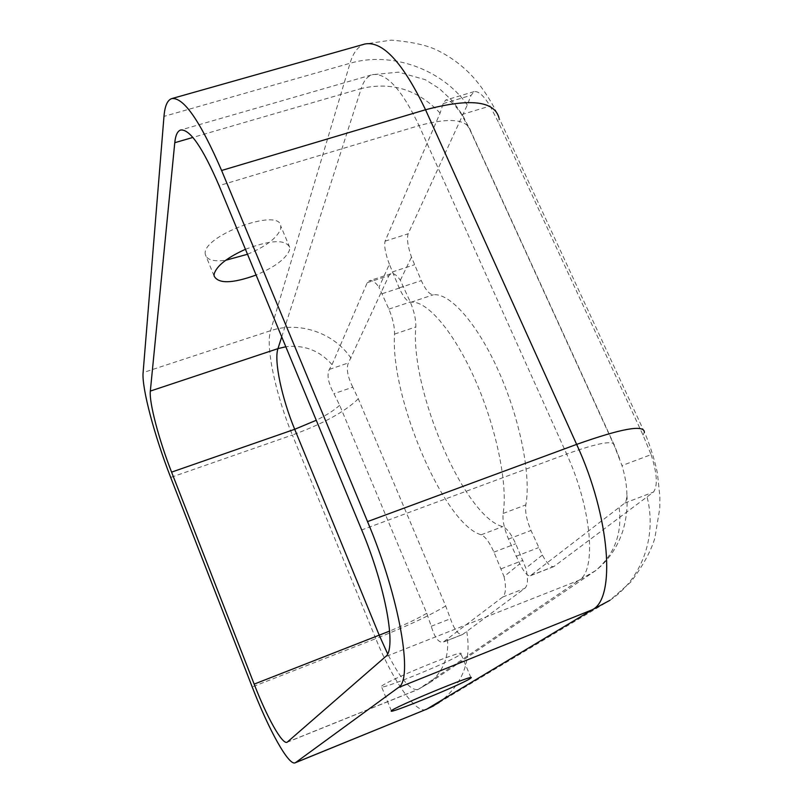 <?xml version="1.0" encoding="UTF-8"?>
<svg xmlns="http://www.w3.org/2000/svg" width="803" height="803" viewBox="0 0 803 803"><rect width="100%" height="100%" fill="white"/><g stroke="black" fill="none" stroke-linecap="round" stroke-linejoin="round"><path stroke-width="0.6" stroke-dasharray="4.01 3.01" d="M389.375 264.267C385.45 253.818 384.015 246.119 385.079 241.171L440.094 113.103L443.166 103.627L445.625 100.124C449.539 99.512 454.869 104.33 461.625 114.588L470.809 131.792L614.295 445.705L621.994 465.579C625.146 476.199 626.772 485.574 626.862 493.704C626.872 498.502 626.189 501.614 624.824 503.059L530.231 575.811C527.631 576.313 524.148 572.318 519.782 563.826L504.053 576.624L493.935 552.123C489.489 542.296 485.243 536.514 481.178 534.788C444.069 524.59 389.977 396.732 394.574 334.088C394.695 326.911 392.797 318.59 388.893 309.115L378.986 287.263L389.375 264.267L399.171 287.906C403.417 297.251 407.362 302.018 411.016 302.229C426.895 300.332 453.856 331.509 475.145 379.829C496.475 428.059 507.988 484.892 503.13 513.458C502.377 520.153 504.164 528.695 508.49 539.074L519.782 563.826M651.113 454.618C657.115 473.389 657.908 485.875 653.481 492.068L553.799 566.607C550.788 567.279 546.973 563.435 542.346 555.084L531.004 530.472C526.668 520.143 524.931 511.621 525.814 504.906C531.275 476.219 520.173 419.517 498.773 371.558C477.404 323.509 449.891 292.683 433.369 294.801C429.585 294.651 425.56 289.923 421.294 280.628L411.477 257.111C407.824 246.621 406.709 238.852 408.145 233.793L467.306 104.962L471.07 95.316L474.131 91.652C478.488 90.89 483.797 95.687 490.071 106.036L498.914 123.24L642.992 435.025L651.113 454.618L621.994 465.579M504.053 576.624C506.322 587.314 505.85 594.13 502.638 597.071L443.105 642.219C438.599 642.842 434.654 637.522 431.261 626.26L426.754 613.311L339.649 405.264L333.928 393.681C328.206 383.071 326.67 374.981 329.34 369.4L332.041 364.652L367.242 282.706L369.229 280.809C372.221 279.986 375.473 282.144 378.986 287.263M352.798 387.187C347.538 376.466 346.073 368.376 348.412 362.926L388.943 275.63L390.931 273.743C393.741 272.98 396.883 275.158 400.346 280.277L410.293 302.008C414.207 311.444 416.054 319.745 415.824 326.931C410.102 389.716 464.365 516.991 502.728 526.617C506.914 528.284 511.24 534.005 515.707 543.772L525.835 568.163C528.304 578.722 527.962 585.457 524.821 588.358L462.598 634.49C458.372 635.012 454.327 629.753 450.453 618.732L445.675 605.934L358.299 398.8L352.798 387.187L333.928 393.681M245.447 249.291C270.731 239.846 285.497 239.194 289.722 247.344L289.492 250.215C285.768 258.907 274.636 267.178 256.107 275.038M247.505 254.26C265.974 246.431 277.005 238.049 280.608 229.126L280.799 226.155C279.946 206.702 200.228 236.624 205.367 254.601C206.772 259.871 213.538 261.768 225.653 260.282M459.788 654.816L460.902 653.833C466.342 648.031 382.188 682.62 381.455 686.515C377.209 691.564 450.312 661.943 459.788 654.816M624.824 503.059L653.481 492.068M642.992 435.025L644.387 432.144C650.651 446.036 656.161 465.499 657.537 474.352L659.885 496.565L659.805 508.169L654.816 538.281C650.862 551.35 642.852 565.944 630.787 582.055L609.949 600.303C642.37 578.501 657.055 536.002 647.098 497.117M530.893 575.43L554.502 566.215M440.094 113.103C418.112 89.685 391.824 81.494 361.209 88.531C363.679 80.842 367.383 76.235 372.311 74.699C386.123 72.27 401.701 89.243 419.036 125.609L219.089 185.664M281.723 336.879L361.209 88.531L192.881 137.443M329.34 369.4L348.412 362.926M358.299 398.8C344.939 411.768 322.957 423.843 292.362 435.015C275.881 395.257 265.412 346.926 270.551 330.695L350.028 63.276C353.22 52.516 358.198 46.092 364.964 43.984L391.242 40.15C411.146 41.746 426.273 45.018 436.601 49.947C447.954 55.417 458.152 62.453 467.205 71.055C482.603 85.55 494.899 107.522 498.944 117.68L498.914 123.24M351.011 358.228C334.279 332.954 299.188 320.879 270.551 330.695L143.105 372.612M431.261 626.26L450.453 618.732M447.422 639.339C448.997 656.844 443.226 671.198 430.127 682.42L417.831 689.566C410.393 690.56 400.316 678.635 387.618 653.793M426.754 613.311C418.222 618.36 405.846 624.282 389.646 631.078M502.638 597.071L524.821 588.358M443.637 641.948L463.08 634.24M466.774 631.68C471.702 661.14 462.468 684.758 439.08 702.545L433.801 705.787M426.102 709.471C415.834 714.168 392.577 680.161 375.784 638.626L252.202 686.936M445.675 605.934C430.237 615.349 406.94 626.25 375.784 638.626L292.362 435.015L170.698 477.444M339.649 405.264C334.52 410.072 326.721 415.081 316.262 420.27M392.245 271.986L414.338 264.789M385.079 241.171L408.145 233.793M467.306 104.962C442.282 69.188 391.382 50.95 350.028 63.276L163.983 116.385M400.346 280.277L411.477 257.111M461.625 114.588L490.071 106.036M443.166 103.627L471.07 95.316M470.809 131.792L470.719 131.08C467.185 119.145 449.961 117.318 419.036 125.609L566.657 454.056L361.691 529.95M332.041 364.652C319.765 350.63 304.357 344.658 285.818 346.755M399.171 287.906L421.294 280.628M411.016 302.229L433.369 294.801M367.242 282.706L388.943 275.63M503.13 513.458L525.814 504.906M394.574 334.088L415.824 326.931M481.178 534.788L502.728 526.617M388.893 309.115L410.293 302.008M493.935 552.123L515.707 543.772M515.998 556.318L538.532 547.626M501.142 568.785L522.934 560.353M542.346 555.084L525.835 568.163M508.49 539.074L531.004 530.472M614.295 445.705L614.385 445.354C613.954 439.964 598.044 442.865 566.657 454.056C591.801 508.711 596.79 570.632 579.023 580.268L385.52 656.663M619.153 507.847C622.345 533.373 614.546 554.271 595.786 570.531L579.023 580.268L418.564 689.175L287.554 741.992M382.228 293.687L403.608 286.661M619.545 458.413L614.385 445.354L470.719 131.08L463.472 116.826C457.921 108.094 453.675 102.242 450.724 99.281L439.301 88.551L425.369 79.718L398.569 72.14L372.311 74.699L180.655 130.016M287.093 742.273L417.831 689.566L430.127 682.42L595.786 570.531C608.523 560.364 617.557 547.104 622.877 530.753C626.46 518.708 627.785 506.362 626.862 493.704M474.121 91.622L445.615 100.094M289.722 247.344L280.799 226.155M214.09 275.981L205.367 254.601M553.799 566.607L530.231 575.811M470.929 677.632L460.902 653.833M391.372 710.836L381.455 686.515M439.08 702.545L609.949 600.303M462.598 634.49L443.105 642.219M644.387 432.144L498.944 117.68M390.931 273.743L369.229 280.809"/><path stroke-width="1.2" d="M174.773 142.703C175.506 135.285 177.473 131.06 180.655 130.016C189.839 128.972 202.647 147.521 219.089 185.664L361.691 529.95C385.882 587.455 396.802 649.537 385.52 656.663L287.093 742.273C282.204 744.712 266.917 717.159 254.16 684.126L171.581 472.124C159.064 440.235 149.007 402.433 150.332 391.071L174.773 142.703L192.881 137.443M295.604 762.579L295.163 762.82C288.689 765.972 268.684 729.656 252.202 686.936L170.698 477.444C154.668 436.551 141.649 387.969 143.105 372.612L163.983 116.385C164.826 105.956 167.436 100.024 171.802 98.588C183.586 97.083 200.188 121.052 221.608 170.487L367.523 521.599C399.904 598.275 413.706 680.221 398.228 687.649L295.604 762.579L426.805 709.129L295.163 762.82M256.107 275.038C232.248 283.63 218.245 283.941 214.09 275.981L214.14 274.004C216.659 265.833 227.098 257.602 245.447 249.291M225.653 260.282L247.505 254.26M469.865 678.776L471.05 677.913C476.852 672.934 392.466 707.794 391.372 710.836C386.795 715.122 460.049 685.16 469.865 678.776M644.387 432.144C643.976 424.446 621.392 428.531 576.644 444.39C610.32 517.182 616.042 598.978 592.122 609.828L426.805 709.129L439.08 702.545M609.949 600.303L592.122 609.828L398.228 687.649M387.618 653.793L379.247 635.283L294.701 429.294C281.833 398.308 273.803 360.688 277.958 348.632L281.723 336.879M389.646 631.078L254.16 684.126M316.262 420.27L294.701 429.294L171.581 472.124M171.802 98.588L364.964 43.984C382.73 40.742 402.925 62.664 425.53 109.75L576.644 444.39L367.523 521.599M498.944 117.68C494.086 100.766 469.614 98.127 425.53 109.75L221.608 170.487M285.818 346.755L277.958 348.632L150.332 391.071M433.801 705.787L426.102 709.471"/></g></svg>
